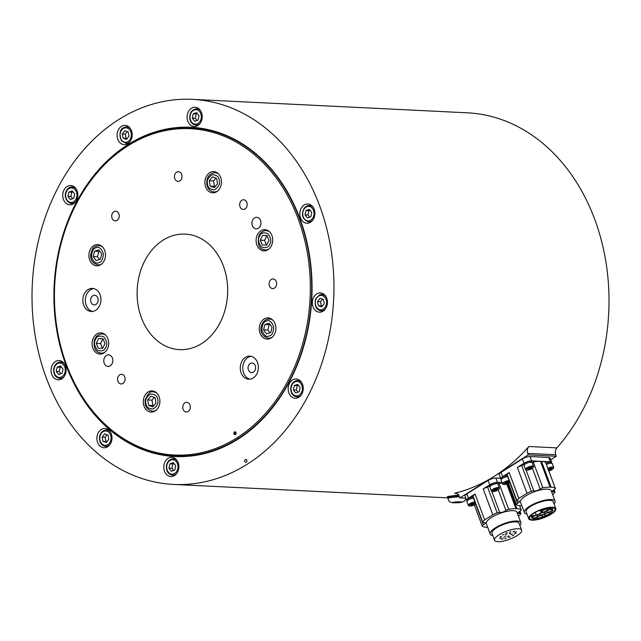 <?xml version="1.0" encoding="UTF-8"?>
<svg xmlns="http://www.w3.org/2000/svg" width="641" height="641" viewBox="0 0 641 641"><rect width="100%" height="100%" fill="white"/><g stroke="black" fill="none" stroke-linecap="round" stroke-linejoin="round"><path stroke-width="0.96" d="M456.568 493.386L454.541 493.282A192.765 150.859 -87.2 0 0 494.115 476.391A192.765 150.859 -87.2 0 0 528.857 446.513L556.901 447.891A192.765 150.859 -87.2 0 0 601.082 239.309A192.765 150.859 -87.2 0 0 467.473 112.824L192.412 99.355A192.765 150.859 -87.2 0 0 118.865 119.482A192.765 150.859 -87.2 0 0 34.67 332.479A192.765 150.859 -87.2 0 0 173.559 484.428A192.765 150.859 -87.2 0 0 207.532 481.191A192.765 150.859 -87.2 0 0 333.769 277.529A192.765 150.859 -87.2 0 0 192.412 99.355M448.283 496.847L447.298 496.599L458.595 494.924M224.983 310.188A57.826 45.255 -87.2 0 0 185.217 234.101A57.826 45.255 -87.2 0 0 137.182 289.652A57.826 45.255 -87.2 0 0 179.56 349.625A57.826 45.255 -87.2 0 0 224.983 310.188M466.848 493.874L468.451 498.185A5.785 1.731 159.6 0 0 466.624 500.381L465.021 496.07A5.785 1.731 -20.4 0 1 466.848 493.874L488.17 480.462A5.785 1.731 -20.4 0 1 495.87 478.05L500.581 478.282M501.022 472.369L502.624 476.68A5.785 1.731 159.6 0 0 500.797 478.875L499.195 474.564A5.785 1.731 -20.4 0 1 501.022 472.369L522.343 458.956A5.785 1.731 -20.4 0 1 530.035 456.552L548.736 457.466A5.785 1.731 -20.4 0 1 550.05 458.027L551.661 462.337A5.785 1.731 159.6 0 0 550.339 461.776L548.736 457.466M556.901 447.891A5.785 4.527 -87.2 0 0 555.771 454.741L527.719 453.371L528.288 454.886L459.942 497.897L465.807 498.185M550.715 459.797L556.332 456.256L555.771 454.741M528.288 454.886L556.332 456.256M454.541 493.282A5.785 4.527 92.8 0 1 455.567 493.185A5.785 4.527 92.8 0 1 459.381 496.382L459.942 497.897M527.719 453.371A5.785 4.527 92.8 0 1 528.857 446.513M521.83 505.789A20.816 6.226 -20.4 0 1 521.59 505.781L520.58 505.733A20.816 6.226 159.6 0 1 516.382 504.499A2.412 0.721 159.6 0 1 516.317 504.403A2.412 0.721 159.6 0 1 517.519 503.241A3.854 1.154 159.6 0 0 519.45 501.374A3.854 1.154 159.6 0 0 517.76 501.038A2.412 0.721 159.6 0 1 516.702 500.829L507.087 474.965A2.412 0.721 159.6 0 1 507.199 474.588A20.816 6.226 159.6 0 1 509.202 472.537L518.825 498.402A20.816 6.226 159.6 0 0 516.814 500.453A2.412 0.721 159.6 0 0 516.702 500.829M552.654 494.668L552.871 494.532A20.816 6.226 159.6 0 0 554.874 492.48A2.412 0.721 159.6 0 0 554.986 492.104A2.412 0.721 159.6 0 0 553.928 491.895L553.303 490.197M518.825 498.402L526.982 493.266A20.816 6.226 -20.4 0 1 531.309 491.327A2.412 0.721 -20.4 0 1 533.849 490.91A3.854 1.154 -20.4 0 0 536.821 490.629A3.854 1.154 -20.4 0 0 540.131 489.011A2.412 0.721 -20.4 0 1 542.863 487.825A20.816 6.226 -20.4 0 1 550.106 487.152L551.108 487.2A20.816 6.226 159.6 0 1 555.314 488.442A2.412 0.721 159.6 0 1 555.378 488.53A2.412 0.721 159.6 0 1 554.169 489.7A3.854 1.154 159.6 0 0 552.238 491.559A3.854 1.154 159.6 0 0 553.928 491.895M545.771 462.778A2.412 0.721 159.6 0 0 545.755 462.666A2.412 0.721 159.6 0 0 545.691 462.578A20.816 6.226 159.6 0 0 541.493 461.344L550.339 461.776M531.958 462.353A2.412 0.721 -20.4 0 1 533.248 461.969A20.816 6.226 -20.4 0 1 540.483 461.296L531.637 460.855A5.785 1.731 159.6 0 0 523.945 463.267L522.343 458.956M526.982 493.266L517.359 467.409A20.816 6.226 -20.4 0 1 521.694 465.47A2.412 0.721 -20.4 0 1 524.162 465.029M524.338 512.52L520.484 502.175A16.386 4.904 -20.4 0 1 529.61 493.802A16.386 4.904 -20.4 0 1 547.462 489.155A16.386 4.904 -20.4 0 1 551.204 490.758L555.05 501.102A16.386 4.904 159.6 0 0 551.308 499.499A16.386 4.904 159.6 0 0 533.456 504.147A16.386 4.904 159.6 0 0 524.338 512.52A16.386 4.904 159.6 0 0 526.942 514.01M500.797 478.875A5.785 1.731 159.6 0 0 501.294 479.292M551.556 462.978A5.785 1.731 159.6 0 0 551.661 462.337M502.624 476.68L509.202 472.537M517.359 467.409L523.945 463.267M531.493 462.193L531.253 461.544A3.854 1.154 159.6 0 0 531.189 461.44L531.036 461.504M530.852 462.377L531.044 461.32A3.854 1.154 159.6 0 0 526.798 461.985A3.854 1.154 159.6 0 0 524.026 464.228L524.266 464.885M551.629 463.179L551.388 462.53A3.854 1.154 159.6 0 0 551.324 462.425L551.172 462.49M550.988 463.363L551.18 462.305A3.854 1.154 159.6 0 0 546.028 463.387M507.327 475.614A3.854 1.154 159.6 0 0 503.153 476.736A3.854 1.154 159.6 0 0 501.062 478.683L501.31 479.332M467.137 500.837L466.896 500.188A3.854 1.154 -20.4 0 1 468.98 498.241A3.854 1.154 -20.4 0 1 473.154 497.12M468.451 498.185L475.037 494.043A20.816 6.226 159.6 0 0 473.026 496.094A2.412 0.721 159.6 0 0 472.914 496.471L482.529 522.335A2.412 0.721 159.6 0 0 483.586 522.543A3.854 1.154 159.6 0 1 485.277 522.88A3.854 1.154 159.6 0 1 483.346 524.747A2.412 0.721 159.6 0 0 482.144 525.908A2.412 0.721 159.6 0 0 482.208 526.005A20.816 6.226 159.6 0 0 486.407 527.239L487.416 527.287A20.816 6.226 -20.4 0 0 487.657 527.295M466.624 500.381A5.785 1.731 159.6 0 0 467.121 500.797M490.101 486.383L489.86 485.734A3.854 1.154 -20.4 0 1 493.065 483.314A3.854 1.154 -20.4 0 1 497.087 483.05L497.328 483.699M497.785 483.859A2.412 0.721 -20.4 0 1 499.075 483.474A20.816 6.226 -20.4 0 1 502.151 482.985M495.87 478.05L497.472 482.361L501.999 482.585M497.472 482.361A5.785 1.731 159.6 0 0 489.772 484.764L488.17 480.462M475.037 494.043L484.652 519.907L492.809 514.771L483.194 488.907L489.772 484.764M483.194 488.907A20.816 6.226 -20.4 0 1 487.521 486.976A2.412 0.721 -20.4 0 1 489.988 486.535M492.809 514.771A20.816 6.226 -20.4 0 1 497.136 512.832A2.412 0.721 -20.4 0 1 499.676 512.415A3.854 1.154 -20.4 0 0 502.648 512.135A3.854 1.154 -20.4 0 0 505.957 510.516A2.412 0.721 -20.4 0 1 508.69 509.331A20.816 6.226 -20.4 0 1 515.933 508.658L516.942 508.706L507.648 483.731M516.942 508.706A20.816 6.226 159.6 0 1 521.141 509.94A2.412 0.721 159.6 0 1 521.205 510.036A2.412 0.721 159.6 0 1 519.995 511.197A3.854 1.154 159.6 0 0 518.072 513.064A3.854 1.154 159.6 0 0 519.763 513.401A2.412 0.721 159.6 0 1 520.812 513.609A2.412 0.721 159.6 0 1 520.7 513.986A20.816 6.226 159.6 0 1 518.697 516.037L518.489 516.173M484.652 519.907A20.816 6.226 159.6 0 0 482.649 521.958A2.412 0.721 159.6 0 0 482.529 522.335M492.777 535.515A16.386 4.904 -20.4 0 1 490.165 534.025L486.319 523.681A16.386 4.904 -20.4 0 1 499.964 513.377A16.386 4.904 -20.4 0 1 517.031 512.263L520.877 522.607A16.386 4.904 -20.4 0 1 519.875 525.436M502.392 534.931L503.898 534.626L502.392 534.931M506.398 532.927L507.48 532.831L505.677 533.504L506.398 532.927M510.861 531.533L509.667 532.254L510.861 531.533M514.579 531.125L512.992 531.894L514.579 531.125M516.35 531.742L514.763 532.511L516.35 531.742M516.085 533.168L514.499 533.937L516.085 533.168M513.866 535.035L512.279 535.796L513.866 535.035M510.276 536.829L508.69 537.591L510.276 536.829M506.286 538.071L504.699 538.841L506.286 538.071M501.591 539.297L503.177 538.536L501.591 539.297M499.619 538.608L501.414 537.919L499.619 538.608M499.908 537.014L501.671 536.493L499.908 537.014M505.18 534.971L506.678 534.666L505.18 534.971M510.621 533.056L509.258 533.809L510.621 533.056M512.359 533.921L510.773 534.69L512.359 533.921M508.914 535.988L507.327 536.757L508.914 535.988M503.746 537.222L505.485 536.485L503.746 537.222M499.099 534.77A14.455 4.327 -20.4 0 1 513.016 529.29A14.455 4.327 -20.4 0 1 521.638 530.171A14.455 4.327 -20.4 0 1 509.595 539.265A14.455 4.327 -20.4 0 1 494.532 540.251A14.455 4.327 -20.4 0 1 499.099 534.77M494.532 540.251L491.968 533.36A14.455 4.327 -20.4 0 1 496.535 527.88A14.455 4.327 -20.4 0 1 510.452 522.391A14.455 4.327 -20.4 0 1 519.074 523.28L521.638 530.171M490.165 534.025A16.386 4.904 -20.4 0 1 495.333 527.815A16.386 4.904 -20.4 0 1 511.109 521.606A16.386 4.904 -20.4 0 1 520.877 522.607M473.531 498.121A4.335 1.298 159.6 0 0 468.996 499.499A4.335 1.298 159.6 0 0 466.888 501.566L468.331 505.445A4.335 1.298 159.6 0 0 468.563 505.693A4.335 1.298 159.6 0 0 468.683 505.749L469.252 505.973A3.854 1.154 -20.4 0 1 469.148 505.925A3.854 1.154 -20.4 0 1 470.646 503.962A3.854 1.154 -20.4 0 1 475.205 502.64M473.29 504.779L471.223 505.356L470.486 504.932L473.899 503.369L474.628 503.786L473.29 504.779L472.874 503.658M471.223 505.356L470.943 504.603M474.973 501.999A4.335 1.298 159.6 0 0 470.975 503.113A4.335 1.298 159.6 0 0 468.331 505.445M475.686 503.938A3.854 1.154 -20.4 0 1 472.369 505.645A3.854 1.154 -20.4 0 1 469.252 505.973M466.015 498.738L464.557 500.998L462.073 502.151L452.915 502.832L449.694 501.759L448.612 500.589L447.859 497.672A9.158 0.865 -4 0 1 451.296 496.751A9.158 0.865 -4 0 1 459.236 496.03M454.757 502.672L454.261 502.392L456.865 502.015L460.462 502.191L454.733 502.328M457.818 501.983L457.858 502.568M499.083 488.971L499.363 488.426A4.335 1.298 159.6 0 0 499.427 487.969L497.985 484.091A4.335 1.298 159.6 0 0 497.753 483.835A4.335 1.298 159.6 0 0 492.977 484.58A4.335 1.298 159.6 0 0 489.852 487.112L491.294 490.99A4.335 1.298 159.6 0 0 491.527 491.238A4.335 1.298 159.6 0 0 491.639 491.294L492.216 491.527A3.854 1.154 -20.4 0 1 492.112 491.479A3.854 1.154 -20.4 0 1 495.253 488.779A3.854 1.154 -20.4 0 1 499.083 488.971A3.854 1.154 -20.4 0 1 495.926 490.99A3.854 1.154 -20.4 0 1 492.216 491.527M496.254 490.325L494.179 490.902L493.45 490.485L496.863 488.915L497.592 489.339L496.254 490.325L495.838 489.203M494.179 490.902L493.907 490.149M499.427 487.969A4.335 1.298 159.6 0 0 499.195 487.721A4.335 1.298 159.6 0 0 493.939 488.666A4.335 1.298 159.6 0 0 491.294 490.99M533.248 467.465L533.536 466.92A4.335 1.298 159.6 0 0 533.6 466.464L532.158 462.586A4.335 1.298 159.6 0 0 530.003 462.241A4.335 1.298 159.6 0 0 525.788 463.731A4.335 1.298 159.6 0 0 524.026 465.606L525.468 469.484A4.335 1.298 159.6 0 0 525.812 469.789L526.389 470.021A3.854 1.154 -20.4 0 1 529.29 467.321A3.854 1.154 -20.4 0 1 533.248 467.465A3.854 1.154 -20.4 0 1 527.992 470.053A3.854 1.154 -20.4 0 1 526.389 470.021M531.549 468.114L527.912 469.372L527.839 468.699L529.618 467.73L531.469 467.433L531.549 468.114L531.309 467.457M529.77 469.084L529.322 467.882M533.6 466.464A4.335 1.298 159.6 0 0 531.445 466.119A4.335 1.298 159.6 0 0 525.916 468.539A4.335 1.298 159.6 0 0 525.468 469.484M548.079 468.908A3.854 1.154 -20.4 0 1 551.997 467.682A3.854 1.154 -20.4 0 1 553.383 468.451L553.672 467.906A4.335 1.298 159.6 0 0 553.736 467.449L552.294 463.571A4.335 1.298 159.6 0 0 550.138 463.227A4.335 1.298 159.6 0 0 546.42 464.453M547.975 469.685L551.605 468.419L551.685 469.1L551.444 468.443M551.685 469.1L549.906 470.069L549.457 468.867M549.906 470.069L548.584 470.278M553.736 467.449A4.335 1.298 159.6 0 0 551.581 467.105A4.335 1.298 159.6 0 0 547.863 468.331M553.383 468.451A3.854 1.154 -20.4 0 1 548.816 470.903M507.696 476.616A4.335 1.298 159.6 0 0 507.039 476.688A4.335 1.298 159.6 0 0 502.824 478.178A4.335 1.298 159.6 0 0 501.062 480.061L502.504 483.939A4.335 1.298 159.6 0 0 502.848 484.243L503.425 484.468A3.854 1.154 -20.4 0 1 504.699 482.521A3.854 1.154 -20.4 0 1 509.379 481.135M508.585 482.569L504.956 483.827L504.876 483.146L506.654 482.176L508.505 481.888L508.585 482.569L508.345 481.912M506.807 483.538L506.358 482.336M509.138 480.494A4.335 1.298 159.6 0 0 508.481 480.574A4.335 1.298 159.6 0 0 502.953 482.993A4.335 1.298 159.6 0 0 502.504 483.939M509.859 482.433A3.854 1.154 -20.4 0 1 505.028 484.508A3.854 1.154 -20.4 0 1 503.425 484.468M554.048 503.93A16.386 4.904 159.6 0 0 555.05 501.102M528.705 518.745L526.141 511.855A14.455 4.327 -20.4 0 1 538.184 502.76A14.455 4.327 -20.4 0 1 553.239 501.775L555.803 508.666A14.455 4.327 -20.4 0 1 551.244 514.146A14.455 4.327 -20.4 0 1 537.326 519.635A14.455 4.327 -20.4 0 1 528.705 518.745A14.455 4.327 -20.4 0 1 540.748 509.659A14.455 4.327 -20.4 0 1 555.803 508.666M533.809 513.297A13.589 4.062 159.6 0 0 529.522 518.449A13.589 4.062 159.6 0 0 543.672 517.519A13.589 4.062 159.6 0 0 554.994 508.97A13.589 4.062 159.6 0 0 546.893 508.137A13.589 4.062 159.6 0 0 533.809 513.297M537.454 511.318L535.916 512.087M533.208 516.478A3.085 0.921 159.6 0 0 532.23 517.648A3.085 0.921 159.6 0 0 535.443 517.431A3.085 0.921 159.6 0 0 538.015 515.492A3.085 0.921 159.6 0 0 536.18 515.308A3.085 0.921 159.6 0 0 533.208 516.478M540.339 513.617A3.085 0.921 159.6 0 0 539.369 514.787A3.085 0.921 159.6 0 0 542.574 514.571A3.085 0.921 159.6 0 0 545.146 512.632A3.085 0.921 159.6 0 0 543.312 512.447A3.085 0.921 159.6 0 0 540.339 513.617M542.679 510.516A3.085 0.921 159.6 0 0 541.701 511.686A3.085 0.921 159.6 0 0 544.914 511.478A3.085 0.921 159.6 0 0 547.486 509.539A3.085 0.921 159.6 0 0 545.643 509.347A3.085 0.921 159.6 0 0 542.679 510.516M547.47 510.749A3.085 0.921 159.6 0 0 546.501 511.919A3.085 0.921 159.6 0 0 549.714 511.71A3.085 0.921 159.6 0 0 552.278 509.771A3.085 0.921 159.6 0 0 550.443 509.579A3.085 0.921 159.6 0 0 547.47 510.749M545.13 513.85A3.085 0.921 159.6 0 0 544.161 515.019A3.085 0.921 159.6 0 0 547.374 514.811A3.085 0.921 159.6 0 0 549.938 512.864A3.085 0.921 159.6 0 0 548.103 512.68A3.085 0.921 159.6 0 0 545.13 513.85M537.999 516.71A3.085 0.921 159.6 0 0 537.03 517.88A3.085 0.921 159.6 0 0 540.243 517.672A3.085 0.921 159.6 0 0 542.807 515.733A3.085 0.921 159.6 0 0 540.972 515.54A3.085 0.921 159.6 0 0 537.999 516.71M536.293 515.019A3.854 1.154 159.6 0 0 541.076 512.127A3.854 1.154 159.6 0 0 541.028 512.039L540.179 510.893A11.274 3.373 159.6 0 1 552.822 509.779A11.274 3.373 159.6 0 1 552.79 510.677L551.5 512.383A11.274 3.373 159.6 0 1 540.115 517.928A11.274 3.373 159.6 0 1 531.685 517.64A11.274 3.373 159.6 0 1 532.19 515.925L536.293 515.019L535.323 512.407M531.75 514.755L532.19 515.925M539.938 510.244L540.179 510.893M531.165 462.417L531.189 461.44M551.3 463.403L551.324 462.425M174.769 458.868A9.639 7.54 92.8 0 1 175.129 458.627A9.639 7.54 92.8 0 1 175.249 458.547M174.408 475.59A9.639 7.54 92.8 0 1 173.967 475.229M107.88 430.095A9.639 7.54 92.8 0 1 108.249 429.847A9.639 7.54 92.8 0 1 108.361 429.774M107.528 446.817A9.639 7.54 92.8 0 1 107.079 446.457M62.049 362.133A9.639 7.54 92.8 0 1 62.409 361.893A9.639 7.54 92.8 0 1 62.53 361.82M61.688 378.863A9.639 7.54 92.8 0 1 61.248 378.502M73.707 187.124A9.639 7.54 92.8 0 1 74.068 186.884A9.639 7.54 92.8 0 1 74.188 186.811M73.354 203.854A9.639 7.54 92.8 0 1 72.962 203.542A9.639 7.54 92.8 0 1 72.906 203.493M128.08 126.966A9.639 7.54 92.8 0 1 128.44 126.726A9.639 7.54 92.8 0 1 128.561 126.654M127.727 143.696A9.639 7.54 92.8 0 1 127.279 143.336M198.093 108.85A9.639 7.54 92.8 0 1 198.454 108.601A9.639 7.54 92.8 0 1 198.566 108.529M197.732 125.572A9.639 7.54 92.8 0 1 197.292 125.211M310.813 205.577A9.639 7.54 92.8 0 1 311.173 205.336A9.639 7.54 92.8 0 1 311.294 205.264M310.452 222.307A9.639 7.54 92.8 0 1 310.012 221.946M323.32 294.507A9.639 7.54 92.8 0 1 323.681 294.267A9.639 7.54 92.8 0 1 323.801 294.195M322.968 311.238A9.639 7.54 92.8 0 1 322.519 310.877M299.147 380.586A9.639 7.54 92.8 0 1 299.507 380.345A9.639 7.54 92.8 0 1 299.627 380.273M298.794 397.316A9.639 7.54 92.8 0 1 298.345 396.955M174.945 456.023A164.328 128.609 -87.2 0 0 304.026 343.969A164.328 128.609 -87.2 0 0 191.018 127.759A164.328 128.609 -87.2 0 0 54.533 285.598A164.328 128.609 -87.2 0 0 174.945 456.023L180.578 456.304A164.328 128.609 -87.2 0 0 186.379 456.416M202.436 128.48A164.328 128.609 -87.2 0 0 196.651 128.032L191.018 127.759M185.225 127.639A164.809 128.985 92.8 0 1 193.862 127.455M177.741 456.608A164.809 128.985 92.8 0 1 169.168 455.575M112.56 362.486A5.785 4.527 -87.2 0 0 108.585 354.874A5.785 4.527 -87.2 0 0 103.778 360.434A5.785 4.527 -87.2 0 0 108.017 366.428A5.785 4.527 -87.2 0 0 112.56 362.486M260.727 224.903A5.785 4.527 -87.2 0 0 256.753 217.299A5.785 4.527 -87.2 0 0 251.953 222.852A5.785 4.527 -87.2 0 0 256.184 228.845A5.785 4.527 -87.2 0 0 260.727 224.903M235.624 432.042A1.442 1.13 -87.2 0 0 235.503 434.486M236.024 433.693A1.442 1.13 -87.2 0 0 235.031 431.794A1.442 1.13 -87.2 0 0 234.894 434.678A1.442 1.13 -87.2 0 0 236.024 433.693M97.961 301.607A4.816 3.774 -87.2 0 0 94.652 295.269A4.816 3.774 -87.2 0 0 90.862 298.554A4.816 3.774 -87.2 0 0 94.179 304.892A4.816 3.774 -87.2 0 0 97.961 301.607M93.714 288.578A11.562 9.054 -87.2 0 0 85.373 299.635A11.562 9.054 -87.2 0 0 92.592 311.462M100.413 303.626A11.562 9.054 -87.2 0 0 92.464 288.41A11.562 9.054 -87.2 0 0 82.857 299.515A11.562 9.054 -87.2 0 0 91.334 311.51A11.562 9.054 -87.2 0 0 100.413 303.626M255.374 369.328A4.816 3.774 -87.2 0 0 252.065 362.99A4.816 3.774 -87.2 0 0 248.275 366.275A4.816 3.774 -87.2 0 0 251.593 372.613A4.816 3.774 -87.2 0 0 255.374 369.328M251.128 356.3A11.562 9.054 -87.2 0 0 242.787 367.357A11.562 9.054 -87.2 0 0 250.006 379.184M257.834 371.347A11.562 9.054 -87.2 0 0 249.878 356.132A11.562 9.054 -87.2 0 0 240.271 367.237A11.562 9.054 -87.2 0 0 248.748 379.232A11.562 9.054 -87.2 0 0 257.834 371.347M119.01 217.571A4.816 3.774 -87.2 0 0 115.692 211.234A4.816 3.774 -87.2 0 0 111.694 215.857A4.816 3.774 -87.2 0 0 115.228 220.857A4.816 3.774 -87.2 0 0 119.01 217.571M181.78 178.07A4.816 3.774 -87.2 0 0 178.462 171.724A4.816 3.774 -87.2 0 0 174.464 176.355A4.816 3.774 -87.2 0 0 177.99 181.355A4.816 3.774 -87.2 0 0 181.78 178.07M246.977 206.122A4.816 3.774 -87.2 0 0 243.668 199.776A4.816 3.774 -87.2 0 0 239.662 204.407A4.816 3.774 -87.2 0 0 243.195 209.407A4.816 3.774 -87.2 0 0 246.977 206.122M276.423 285.293A4.816 3.774 -87.2 0 0 273.114 278.955A4.816 3.774 -87.2 0 0 269.108 283.578A4.816 3.774 -87.2 0 0 272.641 288.578A4.816 3.774 -87.2 0 0 276.423 285.293M190.097 408.71A4.816 3.774 -87.2 0 0 186.779 402.372A4.816 3.774 -87.2 0 0 182.773 406.995A4.816 3.774 -87.2 0 0 186.307 411.995A4.816 3.774 -87.2 0 0 190.097 408.71M124.891 380.658A4.816 3.774 -87.2 0 0 121.574 374.32A4.816 3.774 -87.2 0 0 117.575 378.943A4.816 3.774 -87.2 0 0 121.101 383.943A4.816 3.774 -87.2 0 0 124.891 380.658M105.004 258.571A10.601 8.301 -87.2 0 0 97.712 244.622A10.601 8.301 -87.2 0 0 88.907 254.806A10.601 8.301 -87.2 0 0 96.671 265.799A10.601 8.301 -87.2 0 0 105.004 258.571M108.185 346.837A10.601 8.301 -87.2 0 0 100.893 332.887A10.601 8.301 -87.2 0 0 92.088 343.071A10.601 8.301 -87.2 0 0 99.86 354.064A10.601 8.301 -87.2 0 0 108.185 346.837M159.409 404.864A10.601 8.301 -87.2 0 0 152.117 390.914A10.601 8.301 -87.2 0 0 143.312 401.098A10.601 8.301 -87.2 0 0 151.084 412.091A10.601 8.301 -87.2 0 0 159.409 404.864M275.39 331.87A10.601 8.301 -87.2 0 0 268.098 317.92A10.601 8.301 -87.2 0 0 259.293 328.104A10.601 8.301 -87.2 0 0 267.057 339.105A10.601 8.301 -87.2 0 0 275.39 331.87M272.209 243.612A10.601 8.301 -87.2 0 0 264.917 229.662A10.601 8.301 -87.2 0 0 256.112 239.846A10.601 8.301 -87.2 0 0 263.876 250.839A10.601 8.301 -87.2 0 0 272.209 243.612M220.985 185.578A10.601 8.301 -87.2 0 0 213.693 171.628A10.601 8.301 -87.2 0 0 204.888 181.812A10.601 8.301 -87.2 0 0 212.652 192.813A10.601 8.301 -87.2 0 0 220.985 185.578M302.72 343.632A163.367 127.855 -87.2 0 0 159.881 131.862A163.367 127.855 -87.2 0 0 84.556 400.096A163.367 127.855 -87.2 0 0 302.72 343.632M128.168 144.481A164.809 128.985 -87.2 0 0 56.176 326.598A164.809 128.985 -87.2 0 0 174.929 456.504A164.809 128.985 -87.2 0 0 311.814 298.201A164.809 128.985 -87.2 0 0 191.042 127.279A164.809 128.985 -87.2 0 0 128.168 144.481M304.163 204.992A9.639 7.54 -87.2 0 0 299.948 215.64A9.639 7.54 -87.2 0 0 306.895 223.236A9.639 7.54 -87.2 0 0 314.899 213.982A9.639 7.54 -87.2 0 0 307.84 203.99A9.639 7.54 -87.2 0 0 304.163 204.992M187.124 116.293A9.639 7.54 -87.2 0 0 194.175 126.509A9.639 7.54 -87.2 0 0 202.179 117.247A9.639 7.54 -87.2 0 0 195.12 107.255A9.639 7.54 -87.2 0 0 187.124 116.293M117.808 139.305A9.639 7.54 -87.2 0 0 124.17 144.626A9.639 7.54 -87.2 0 0 132.174 135.371A9.639 7.54 -87.2 0 0 125.107 125.372A9.639 7.54 -87.2 0 0 117.808 139.305M65.951 203.197A9.639 7.54 -87.2 0 0 69.789 204.783A9.639 7.54 -87.2 0 0 77.801 195.529A9.639 7.54 -87.2 0 0 70.734 185.529A9.639 7.54 -87.2 0 0 63.139 192.212A9.639 7.54 -87.2 0 0 65.951 203.197M61.808 378.791A9.639 7.54 -87.2 0 0 66.015 368.142A9.639 7.54 -87.2 0 0 59.076 360.546A9.639 7.54 -87.2 0 0 51.072 369.801A9.639 7.54 -87.2 0 0 58.131 379.793A9.639 7.54 -87.2 0 0 61.808 378.791M110.637 443.444A9.639 7.54 -87.2 0 0 111.238 433.733A9.639 7.54 -87.2 0 0 104.908 428.5A9.639 7.54 -87.2 0 0 96.903 437.755A9.639 7.54 -87.2 0 0 103.97 447.755A9.639 7.54 -87.2 0 0 110.637 443.444M178.847 467.489A9.639 7.54 -87.2 0 0 171.796 457.273A9.639 7.54 -87.2 0 0 163.792 466.528A9.639 7.54 -87.2 0 0 170.851 476.527A9.639 7.54 -87.2 0 0 178.847 467.489M300.02 380.586A9.639 7.54 -87.2 0 0 296.174 378.999A9.639 7.54 -87.2 0 0 288.17 388.254A9.639 7.54 -87.2 0 0 295.237 398.245A9.639 7.54 -87.2 0 0 302.832 391.571A9.639 7.54 -87.2 0 0 300.02 380.586M320.516 292.929A9.639 7.54 -87.2 0 0 320.348 292.921A9.639 7.54 -87.2 0 0 312.343 302.175A9.639 7.54 -87.2 0 0 319.402 312.175A9.639 7.54 -87.2 0 0 327.407 303.025A9.639 7.54 -87.2 0 0 320.516 292.929M245.343 459.557A1.442 1.13 -87.2 0 0 245.751 462.289A1.442 1.13 -87.2 0 0 245.888 459.405A1.442 1.13 -87.2 0 0 245.343 459.557M295.781 392.981L299.163 391.779L300.1 387.468L297.664 384.36L294.283 385.57L293.346 389.88L295.781 392.981M298.41 385.313L297.28 385.714L296.342 390.024L298.033 392.18M296.342 390.024L293.346 389.88M297.28 385.714L294.283 385.57M215.929 178.126L213.549 180.882L214.479 186.291L215.248 186.563M209.262 180.674L210.192 186.082L214.342 187.637L217.563 183.791L216.634 178.39L212.483 176.828L209.262 180.674L213.549 180.882M210.192 186.082L214.479 186.291M99.684 251.152L98.786 251.416L97.464 256.753L99.539 259.501M94.499 251.208L93.177 256.544L96.11 260.567L100.373 259.244L101.687 253.9L98.754 249.886L94.499 251.208L98.786 251.416M93.177 256.544L97.464 256.753M98.61 338.608L96.262 343.36L98.265 348.239L102.616 348.359L104.972 343.608L102.969 338.728L98.61 338.608L102.905 338.817L100.549 343.576L102.552 348.448M96.262 343.36L100.549 343.576M321.758 306.879L324.25 303.69L323.385 299.411L320.027 298.313L317.535 301.502L318.401 305.781L321.758 306.879M322.511 299.123L320.532 301.647L321.397 305.925L322.279 306.214M321.397 305.925L318.401 305.781M320.532 301.647L317.535 301.502M310.821 216.77L311.766 212.451L309.323 209.351L305.949 210.56L305.012 214.871L307.448 217.972L310.821 216.77M310.076 210.304L308.946 210.705L308 215.015L309.699 217.171M308 215.015L305.012 214.871M308.946 210.705L305.949 210.56M199.047 115.725L196.603 112.616L193.229 113.826L192.284 118.136L194.728 121.245L198.101 120.035L199.047 115.725M197.348 113.569L196.226 113.97L195.281 118.289L196.971 120.436M195.281 118.289L192.284 118.136M196.226 113.97L193.229 113.826M128.152 131.862L124.795 130.772L122.303 133.953L123.168 138.24L126.525 139.337L129.017 136.148L128.152 131.862M127.271 131.581L125.299 134.105L126.157 138.384L127.038 138.672M126.157 138.384L123.168 138.24M125.299 134.105L122.303 133.953M72.225 190.898L68.843 192.108L67.906 196.418L70.342 199.519L73.723 198.317L74.66 193.999L72.225 190.898M72.97 191.851L71.84 192.252L70.903 196.563L72.593 198.718M70.903 196.563L67.906 196.418M71.84 192.252L68.843 192.108M57.185 367.117L56.248 371.427L58.684 374.528L62.057 373.326L63.002 369.008L60.558 365.907L57.185 367.117L60.182 367.261L59.236 371.572L60.935 373.727M61.312 366.86L60.182 367.261M59.236 371.572L56.248 371.427M102.103 437.082L102.969 441.361L106.326 442.458L108.818 439.269L107.952 434.991L104.595 433.893L102.103 437.082L105.1 437.226L105.965 441.513L106.839 441.793M107.071 434.702L105.1 437.226M105.965 441.513L102.969 441.361M168.968 468.154L171.403 471.263L174.777 470.053L175.722 465.743L173.278 462.634L169.905 463.844L168.968 468.154L171.964 468.307L173.655 470.462M174.031 463.587L172.902 463.996L171.964 468.307M172.902 463.996L169.905 463.844M154.353 397.404L151.973 400.168L152.911 405.569L153.672 405.841M148.616 405.36L152.774 406.915L155.995 403.069L155.058 397.668L150.907 396.114L147.686 399.96L148.616 405.36L152.911 405.569M151.973 400.168L147.686 399.96M270.069 324.458L269.172 324.715L267.85 330.059L269.925 332.799M263.563 329.843L266.496 333.865L270.758 332.543L272.072 327.206L269.14 323.184L264.885 324.506L263.563 329.843L267.85 330.059M264.885 324.506L269.172 324.715M262.634 235.383L260.278 240.143L262.281 245.014L266.64 245.134L268.988 240.383L266.985 235.503L262.634 235.383L266.92 235.592L264.573 240.351L266.576 245.223M260.278 240.143L264.573 240.351M517.519 503.241L509.803 482.481M516.814 500.453L507.199 474.588M555.314 488.442L545.691 462.578M540.131 489.011L532.431 468.299M542.863 487.825L533.248 461.969M533.849 490.91L526.021 469.877M531.309 491.327L521.694 465.47M551.108 487.2L541.493 461.344M550.106 487.152L540.483 461.296M530.035 456.552L531.637 460.855M515.933 508.658L506.783 484.059M483.346 524.747L475.63 503.986M519.763 513.401L519.13 511.702M521.141 509.94L519.539 505.645M508.69 509.331L499.075 483.474M505.957 510.516L498.257 489.804M499.676 512.415L491.855 491.383M497.136 512.832L487.521 486.976M482.649 521.958L473.026 496.094M454.469 502.151C457.754 501.478 465.59 501.863 460.254 502.432C456.977 503.113 449.133 502.728 454.469 502.151M447.915 498.466A9.158 0.865 -4 0 1 451.352 497.536A9.158 0.865 -4 0 1 459.541 496.815M298.249 381.667A7.227 5.657 -87.2 0 0 291.238 390.633A7.227 5.657 -87.2 0 0 300.685 393.718A7.227 5.657 -87.2 0 0 298.249 381.667M300.076 380.634L297.72 380.522A8.189 6.41 92.8 0 1 299.051 380.762A8.189 6.41 92.8 0 1 301.695 382.573M301.07 395.233A8.189 6.41 92.8 0 1 296.919 396.883C292.649 396.058 290.597 392.997 290.766 387.701C291.583 383.15 293.907 380.754 297.72 380.522M207.516 184.063C206.57 180.626 208.101 177.525 212.123 174.745C216.642 174.873 219.038 176.756 219.31 180.401C220.256 183.839 218.725 186.94 214.703 189.72C210.184 189.592 207.788 187.709 207.516 184.063M215.072 172.661A9.639 7.54 92.8 0 1 218.453 173.887M217.62 191.034A9.639 7.54 92.8 0 1 214.15 191.915L216.153 192.02M98.722 262.706C96.014 264.004 93.61 262.113 91.535 257.057C91.743 251.28 93.282 248.179 96.142 247.738C98.858 246.448 101.254 248.331 103.329 253.395C103.121 259.164 101.59 262.265 98.722 262.706M101.639 264.02A9.639 7.54 92.8 0 1 100.244 264.637A9.639 7.54 92.8 0 1 98.161 264.909C92.961 263.683 90.469 260.302 90.685 254.749C92.608 246.473 94.7 246.392 99.107 245.655A9.639 7.54 92.8 0 1 102.48 246.873M105.701 347.486C104.451 350.827 101.671 351.693 97.36 350.074C94.307 345.9 93.698 342.374 95.533 339.49C96.783 336.148 99.563 335.283 103.874 336.894C106.919 341.068 107.528 344.594 105.701 347.486M104.82 352.286A9.639 7.54 92.8 0 1 101.342 353.167C97.6 352.366 93.354 351.236 94.243 340.7C95.605 336.333 98.289 334.073 102.288 333.921A9.639 7.54 92.8 0 1 105.661 335.139M319.49 295.637A7.227 5.657 -87.2 0 0 316.846 307.768A7.227 5.657 -87.2 0 0 326.349 304.371A7.227 5.657 -87.2 0 0 319.49 295.637M319.899 294.74A8.189 6.41 92.8 0 1 321.894 294.443A8.189 6.41 92.8 0 1 325.86 296.495M325.243 309.154A8.189 6.41 92.8 0 1 321.093 310.805L323.441 310.925M304.427 208.621A7.227 5.657 -87.2 0 0 306.863 220.664A7.227 5.657 -87.2 0 0 313.874 211.698A7.227 5.657 -87.2 0 0 304.427 208.621M304.499 207.98A8.189 6.41 92.8 0 1 309.387 205.513A8.189 6.41 92.8 0 1 313.353 207.564M312.736 220.224A8.189 6.41 92.8 0 1 308.585 221.874L310.933 221.986M190.177 118.889A7.227 5.657 -87.2 0 0 199.623 121.974A7.227 5.657 -87.2 0 0 197.188 109.931A7.227 5.657 -87.2 0 0 190.177 118.889M199.014 108.89L196.667 108.778A8.189 6.41 92.8 0 1 200.633 110.829M200.016 123.489A8.189 6.41 92.8 0 1 195.866 125.147L198.213 125.259M121.606 140.227A7.227 5.657 -87.2 0 0 131.109 136.829A7.227 5.657 -87.2 0 0 124.25 128.096A7.227 5.657 -87.2 0 0 121.606 140.227M129.009 127.014L126.654 126.902A8.189 6.41 92.8 0 1 130.628 128.953M130.003 141.613A8.189 6.41 92.8 0 1 125.852 143.264L128.208 143.376M69.757 202.211A7.227 5.657 -87.2 0 0 76.768 193.245A7.227 5.657 -87.2 0 0 67.321 190.169A7.227 5.657 -87.2 0 0 69.757 202.211M74.636 187.172L72.281 187.06A8.189 6.41 92.8 0 1 76.247 189.111M75.63 201.771A8.189 6.41 92.8 0 1 71.48 203.421A8.189 6.41 92.8 0 1 70.149 203.173M63.579 375.257A7.227 5.657 -87.2 0 0 61.151 363.215A7.227 5.657 -87.2 0 0 54.14 372.181A7.227 5.657 -87.2 0 0 63.579 375.257M63.972 376.78A8.189 6.41 92.8 0 1 59.821 378.43C55.543 377.605 53.491 374.536 53.66 369.248C54.485 364.697 56.801 362.301 60.623 362.069A8.189 6.41 92.8 0 1 64.589 364.12M110.909 439.958A7.227 5.657 -87.2 0 0 104.058 431.225A7.227 5.657 -87.2 0 0 101.414 443.356A7.227 5.657 -87.2 0 0 110.909 439.958M109.803 444.734A8.189 6.41 92.8 0 1 105.661 446.392C101.382 445.559 99.331 442.498 99.499 437.202C100.325 432.651 102.64 430.255 106.462 430.023A8.189 6.41 92.8 0 1 110.428 432.074M177.829 464.989A7.227 5.657 -87.2 0 0 168.383 461.905A7.227 5.657 -87.2 0 0 170.818 473.955A7.227 5.657 -87.2 0 0 177.829 464.989M176.692 473.507A8.189 6.41 92.8 0 1 172.541 475.165C168.263 474.332 166.211 471.271 166.388 465.983C167.205 461.424 169.52 459.028 173.342 458.796A8.189 6.41 92.8 0 1 177.309 460.847M157.734 399.68C158.68 403.117 157.149 406.226 153.127 408.998C148.616 408.87 146.212 406.987 145.94 403.349C144.994 399.912 146.525 396.803 150.547 394.031C155.066 394.151 157.462 396.042 157.734 399.68M156.043 410.312A9.639 7.54 92.8 0 1 152.574 411.202C147.005 409.791 144.546 406.074 145.195 400.04C147.767 393.494 150.539 390.802 153.511 391.947A9.639 7.54 92.8 0 1 156.885 393.165M266.528 321.037C269.244 319.747 271.64 321.63 273.715 326.694C273.507 332.463 271.976 335.572 269.108 336.012C266.392 337.302 263.996 335.419 261.921 330.355C262.129 324.586 263.659 321.478 266.528 321.037M267.401 319.226A9.639 7.54 92.8 0 1 269.484 318.954A9.639 7.54 92.8 0 1 272.858 320.18M272.024 337.326A9.639 7.54 92.8 0 1 268.547 338.208L270.558 338.312M259.549 236.265C260.799 232.923 263.579 232.058 267.89 233.677C270.943 237.843 271.552 241.377 269.725 244.261C268.467 247.602 265.686 248.468 261.376 246.849C258.331 242.683 257.722 239.149 259.549 236.265M268.835 249.061A9.639 7.54 92.8 0 1 265.366 249.95C259.164 249.237 257.049 244.413 259.02 235.463C260.991 232.106 263.419 230.512 266.303 230.696A9.639 7.54 92.8 0 1 269.677 231.914M447.867 497.857L173.559 484.428M516.317 504.403L508.481 483.338M554.986 492.104L554.104 489.732M555.378 488.53L545.755 462.666M482.144 525.908L474.308 504.844M520.812 513.609L519.931 511.238M521.205 510.036L519.571 505.653M448.315 497.36L448.243 496.238M552.037 507.648L552.822 509.779M530.9 515.516L531.685 517.64M299.275 396.995L296.919 396.883M217.099 172.766L215.08 172.661C209.11 173.503 206.354 177.429 206.811 184.448C207.756 188.895 210.2 191.387 214.142 191.915M98.161 264.909L100.172 265.005M99.107 245.655L101.118 245.751M101.342 353.167L103.353 353.271M102.288 333.921L104.299 334.017M324.242 294.556L319.763 294.764L315.58 299.067C314.29 305.997 316.125 309.907 321.093 310.805M311.734 205.625L309.387 205.513L304.267 208.053C300.869 214.719 302.304 219.326 308.585 221.874M196.667 108.778C191.611 109.507 189.335 112.952 189.832 119.114C190.569 122.583 192.58 124.594 195.866 125.147M126.654 126.902C120.276 127.503 118.545 132.158 121.453 140.852L125.852 143.264M73.835 203.534L70.053 203.157C61.151 198.269 66.424 185.802 72.281 187.06M62.97 362.181L60.623 362.069M62.169 378.543L59.821 378.43M108.81 430.135L106.462 430.023M108.009 446.505L105.661 446.392M175.69 458.916L173.342 458.796M174.889 475.277L172.541 475.165M152.566 411.202L154.577 411.298M153.511 391.947L155.523 392.044M271.504 319.058L267.153 319.258C260.358 321.534 256.929 335.419 268.547 338.208M265.366 249.95L267.377 250.046M266.303 230.696L268.323 230.792"/></g></svg>
